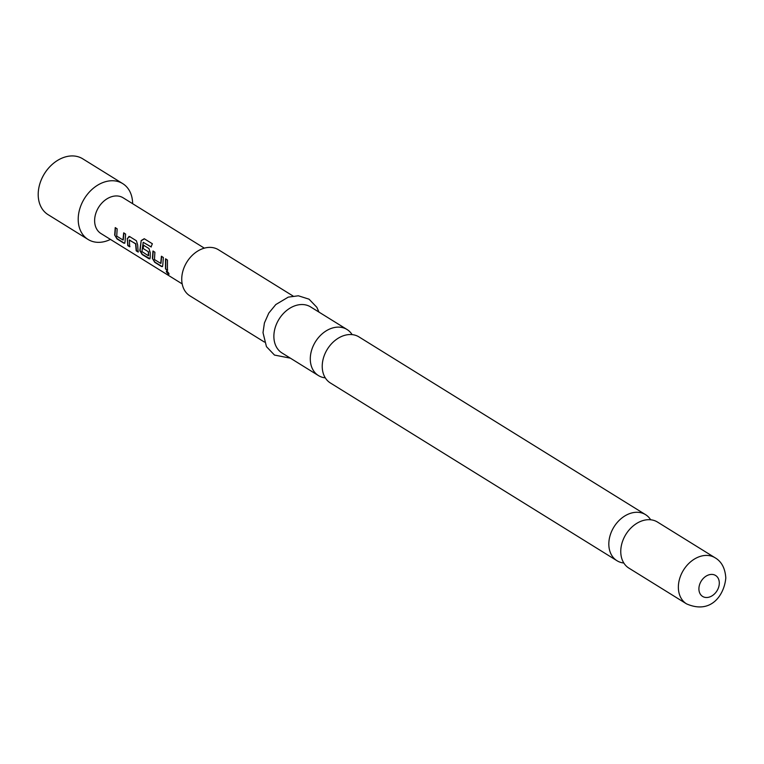 <?xml version="1.0" encoding="UTF-8"?>
<svg xmlns="http://www.w3.org/2000/svg" width="764" height="764" viewBox="0 0 764 764"><rect width="100%" height="100%" fill="white"/><g stroke="black" fill="none" stroke-linecap="round" stroke-linejoin="round"><path stroke-width="1.15" d="M168.481 274.123C166.351 272.232 165.826 271.21 166.924 271.067C168.882 273.101 169.398 274.123 168.481 274.123L168.987 274.247M166.38 270.981L166.924 271.067M169.045 274.056L168.72 273.904C166.581 272.022 166.075 271.019 167.173 270.886M657.498 522.06A27.112 20.37 121.8 0 0 633.681 525.536A27.112 20.37 121.8 0 0 620.76 551.388A27.112 20.37 121.8 0 0 628.915 568.13L686.521 603.856A27.112 20.37 -58.2 0 1 678.365 587.115A27.112 20.37 -58.2 0 1 691.286 561.263A27.112 20.37 -58.2 0 1 715.104 557.787L657.498 522.06M645.551 514.649L358.965 336.905A27.112 20.37 121.8 0 0 335.148 340.381A27.112 20.37 121.8 0 0 322.227 366.233A27.112 20.37 121.8 0 0 330.382 382.974L616.978 560.719A27.112 20.37 -58.2 0 1 608.822 543.978A27.112 20.37 -58.2 0 1 621.734 518.126A27.112 20.37 -58.2 0 1 645.551 514.649A27.112 20.37 -58.2 0 1 650.651 519.768M110.446 239.409A32.862 24.687 -58.2 0 1 105.298 241.386A32.862 24.687 -58.2 0 1 88.089 239.466A32.862 24.687 -58.2 0 1 78.205 219.172A32.862 24.687 -58.2 0 1 105.508 181.698A32.862 24.687 -58.2 0 1 122.727 183.618A32.862 24.687 -58.2 0 1 132.611 203.673M88.089 239.466L48.084 214.655A32.862 24.687 -58.2 0 1 38.2 194.362A32.862 24.687 -58.2 0 1 39.938 183.503A32.862 24.687 -58.2 0 1 51.198 165.349A32.862 24.687 -58.2 0 1 65.503 156.887A32.862 24.687 -58.2 0 1 82.722 158.807L122.727 183.618M182.176 283.902L100.953 233.526A21.029 15.796 -58.2 0 1 95.662 213.825A21.029 15.796 -58.2 0 1 112.107 196.558A21.029 15.796 -58.2 0 1 123.119 197.79L204.341 248.157M623.825 563.011A27.112 20.37 -58.2 0 1 616.978 560.719M325.292 377.855A27.112 20.37 -58.2 0 1 318.445 375.573A27.112 20.37 -58.2 0 1 310.289 358.822A27.112 20.37 -58.2 0 1 323.201 332.97A27.112 20.37 -58.2 0 1 347.018 329.494A27.112 20.37 -58.2 0 1 352.118 334.613M264.449 342.081L189.892 295.84A27.112 20.37 -58.2 0 1 181.737 279.099A27.112 20.37 -58.2 0 1 194.648 253.237A27.112 20.37 -58.2 0 1 218.466 249.761L293.023 296.002M318.445 375.573L282.031 352.987A27.112 20.37 -58.2 0 1 273.875 336.246A27.112 20.37 -58.2 0 1 286.786 310.385A27.112 20.37 -58.2 0 1 310.604 306.908L347.018 329.494M125.067 241.481L124.742 243.219L123.758 243.114L116.987 238.912L114.676 235.045L115.23 227.634L117.159 228.847L116.73 236.124L122.985 240.001L123.672 232.877L125.611 234.08L125.067 241.481M123.252 239.896L123.94 232.886M136.384 240.755L137.663 244.891L138.141 252.034L136.202 250.831L135.581 243.831L129.326 239.953L129.689 246.791L127.76 245.597L127.282 238.454L129.613 236.553L136.384 240.755M138.408 251.881L136.47 250.678L135.849 243.783L129.173 240.087M128.81 236.439L129.613 236.553M151.291 246.963L143.183 242.303L141.942 251.566L148.35 255.73L148.369 251.767L142.868 248.348L143.412 245.12L148.961 248.558L150.241 252.693L150.221 257.086L149.887 258.815L148.913 258.709L142.142 254.517L139.831 250.64L141.187 240.545L144.243 238.721L152.37 243.764L151.043 246.915L143.183 242.303M148.617 255.625L148.474 252.053M162.799 264.888L162.465 266.617L161.49 266.512L154.72 262.31L152.408 258.442L152.953 251.041L154.891 252.235L154.452 259.521L160.717 263.399L161.405 256.274L163.343 257.478L162.799 264.888M160.984 263.293L161.672 256.284M167.421 270.198L165.492 268.995L165.53 258.843L167.469 260.037L167.421 270.198M167.688 270.045L165.492 268.995M165.75 268.842L165.798 258.853M162.579 266.521L161.49 266.512M161.748 266.359L154.977 262.157L152.408 258.442M152.685 258.337L153.22 251.041M150.002 258.719L142.4 254.364L140.108 250.535L141.187 240.545M141.435 240.593L144.472 238.817M148.751 252.005L142.868 248.348M143.135 248.31L143.67 245.12M129.956 246.638L128.018 245.445L127.282 238.454M127.55 238.416L129.87 236.563M124.847 243.114L123.758 243.114M124.016 242.962L117.245 238.76L114.676 235.045M114.953 234.93L115.488 227.643M698.907 588.824A12.319 9.254 -58.2 0 1 709.145 574.767A12.319 9.254 -58.2 0 1 719.306 583.104A12.319 9.254 -58.2 0 1 709.068 597.152A12.319 9.254 -58.2 0 1 698.907 588.824M686.521 603.856C711.246 614.695 724.32 594.726 725.8 578.014C725.179 568.33 721.608 561.588 715.104 557.787M318.98 312.104L316.831 307.281L309.048 299.182L298.371 295.792L288.276 297.12L275.804 304.549L268.804 313.068L264.42 322.952L263.007 332.655L266.455 346.646L274.486 355.069L290.396 358.173M51.198 165.349A42.717 42.717 0 0 0 39.938 183.503"/></g></svg>
